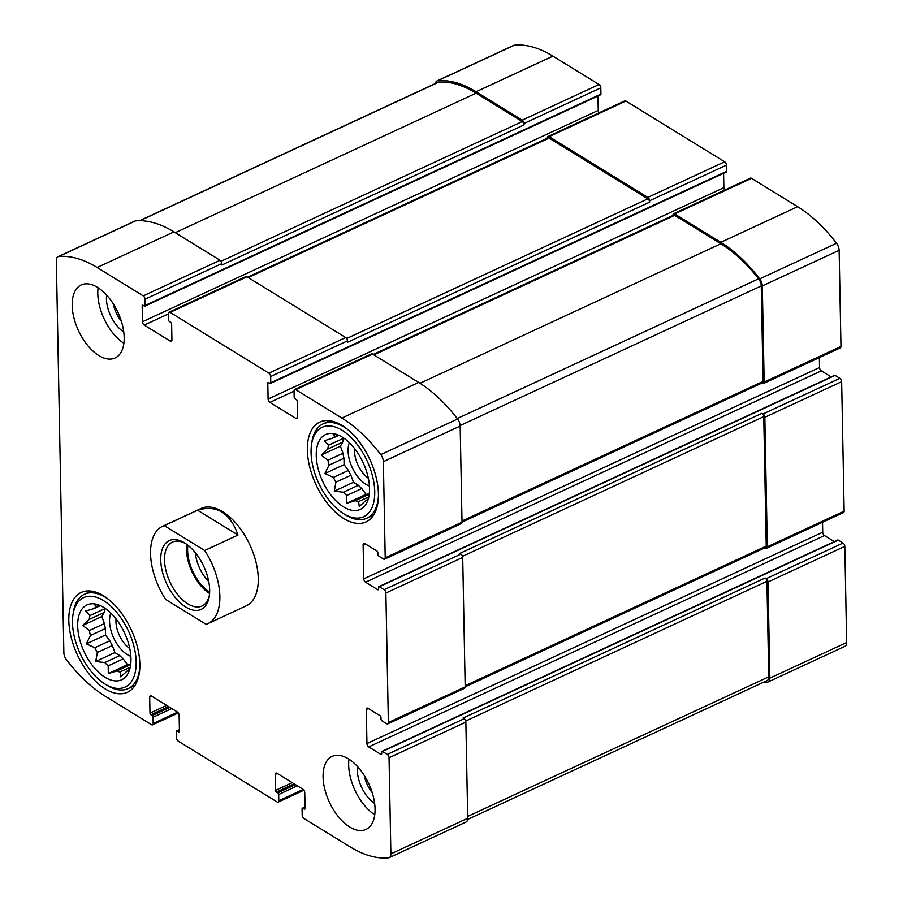<?xml version="1.0" encoding="UTF-8"?>
<svg xmlns="http://www.w3.org/2000/svg" width="903" height="903" viewBox="0 0 903 903"><rect width="100%" height="100%" fill="white"/><g stroke="black" fill="none" stroke-linecap="round" stroke-linejoin="round"><path stroke-width="1.35" d="M99.037 605.1L94.623 604.705L96.486 606.805A35.556 19.211 65.1 0 0 94.07 608.532L100.312 605.631M96.486 606.805L99.646 605.349M104.195 612.46A35.556 19.211 65.1 0 1 105.008 608.588L90.018 615.541A35.556 19.211 65.1 0 0 89.205 619.413L104.195 612.46L101.858 616.512L104.409 623.567A35.556 19.211 65.1 0 0 105.391 628.556L105.516 634.967L109.816 640.78A35.556 19.211 65.1 0 0 112.356 645.543L114.907 652.609L119.794 655.612A35.556 19.211 65.1 0 0 123.192 658.874L127.492 664.687L130.721 664.224M89.205 619.413L82.658 625.418L89.408 630.52A35.556 19.211 65.1 0 0 90.402 635.509L105.391 628.556M89.408 630.52L104.409 623.567M90.402 635.509L86.327 643.873L94.826 647.733A35.556 19.211 65.1 0 0 97.355 652.497L112.356 645.543M94.826 647.733L109.816 640.78M97.355 652.497L95.707 661.504L104.804 662.565A35.556 19.211 65.1 0 0 108.202 665.827L108.304 673.593L116.668 671.042A35.556 19.211 65.1 0 0 120.031 671.934L130.235 667.204M116.668 671.042L130.675 664.552M120.031 671.934L120.72 676.889L127.255 670.895A35.556 19.211 65.1 0 0 129.671 669.168L129.761 669.134M337.609 434.761L333.184 434.377L335.047 436.476A35.556 19.211 65.1 0 0 332.631 438.192L338.885 435.302M335.047 436.476L338.207 435.009M342.756 442.131A35.556 19.211 65.1 0 1 343.58 438.26L328.579 445.202A35.556 19.211 65.1 0 0 327.766 449.084L342.756 442.131L340.42 446.172L342.971 453.238A35.556 19.211 65.1 0 0 343.964 458.227L344.088 464.639L348.377 470.44A35.556 19.211 65.1 0 0 350.917 475.215L353.468 482.27L358.356 485.272A35.556 19.211 65.1 0 0 361.764 488.546L366.054 494.359L369.282 493.885M327.766 449.084L321.22 455.078L327.981 460.191A35.556 19.211 65.1 0 0 328.963 465.18L343.964 458.227M327.981 460.191L342.971 453.238M328.963 465.18L324.888 473.533L333.388 477.394A35.556 19.211 65.1 0 0 335.927 482.168L350.917 475.215M333.388 477.394L348.377 470.44M335.927 482.168L334.279 491.164L343.366 492.225A35.556 19.211 65.1 0 0 346.763 495.499L346.865 503.253L355.24 500.702A35.556 19.211 65.1 0 0 358.593 501.594L368.796 496.864M355.24 500.702L369.248 494.212M358.593 501.594L359.281 506.549L365.817 500.555A35.556 19.211 65.1 0 0 368.232 498.84L368.322 498.795M372.205 792.597A22.293 12.044 65.1 0 1 364.248 775.44M121.318 321.141A22.293 12.044 65.1 0 1 113.36 303.984M766.726 548.155L843.537 512.532A2.686 1.445 -114.9 0 0 844.147 511.166L841.652 381.664L764.841 417.288L767.324 546.789A2.686 1.445 -114.9 0 1 766.726 548.155A2.686 1.445 -114.9 0 1 765.642 547.997L765.168 547.703M764.841 417.288A2.686 1.445 -114.9 0 0 763.069 413.958L761.985 413.292L459.841 553.404L460.914 554.07L384.102 589.693L379.339 586.758A1.343 0.722 -114.9 0 0 378.797 586.679A1.343 0.722 -114.9 0 0 378.492 587.356L378.526 589.061A1.343 0.722 -114.9 0 1 378.222 589.749A1.343 0.722 -114.9 0 1 377.68 589.67L365.557 582.209A2.686 1.445 -114.9 0 1 363.774 578.868L363.119 544.791A2.686 1.445 -114.9 0 1 363.728 543.425A2.686 1.445 -114.9 0 1 364.812 543.583L376.946 551.044A1.343 0.722 -114.9 0 1 377.826 552.715L377.86 554.419A1.343 0.722 -114.9 0 0 378.752 556.09L383.515 559.025A2.686 1.445 -114.9 0 0 384.599 559.183A2.686 1.445 -114.9 0 0 385.209 557.817L383.357 461.659A7.382 3.984 -114.9 0 0 380.75 454.615A126.115 68.131 -114.9 0 0 341.853 418.055L295.732 389.678A2.686 1.445 -114.9 0 0 294.638 389.509A2.686 1.445 -114.9 0 0 294.039 390.886L294.164 397.128A1.343 0.722 -114.9 0 0 295.044 398.799L296.342 399.6A1.343 0.722 -114.9 0 1 297.234 401.271L297.538 417.163A2.686 1.445 -114.9 0 1 296.94 418.541A2.686 1.445 -114.9 0 1 295.845 418.371L269.862 402.388A2.686 1.445 -114.9 0 1 268.089 399.047L267.785 383.143A1.343 0.722 -114.9 0 1 268.078 382.466A1.343 0.722 -114.9 0 1 268.62 382.545L269.929 383.346A1.343 0.722 -114.9 0 0 270.471 383.425A1.343 0.722 -114.9 0 0 270.765 382.737L270.652 376.495A2.686 1.445 -114.9 0 0 268.868 373.153L170.114 312.393A2.686 1.445 -114.9 0 0 169.03 312.235A2.686 1.445 -114.9 0 0 168.432 313.601L168.545 319.854A1.343 0.722 -114.9 0 0 169.437 321.513L170.735 322.315A1.343 0.722 -114.9 0 1 171.626 323.985L171.931 339.889A2.686 1.445 -114.9 0 1 171.322 341.255A2.686 1.445 -114.9 0 1 170.238 341.097L144.254 325.103A2.686 1.445 -114.9 0 1 142.471 321.773L142.166 305.869A1.343 0.722 -114.9 0 1 142.471 305.18A1.343 0.722 -114.9 0 1 143.013 305.259L144.311 306.061A1.343 0.722 -114.9 0 0 144.852 306.14A1.343 0.722 -114.9 0 0 145.157 305.462L145.033 299.209A2.686 1.445 -114.9 0 0 143.261 295.879L97.129 267.491A126.115 68.131 -114.9 0 0 58.729 256.508A7.382 3.984 -114.9 0 0 57.995 256.7A7.382 3.984 -114.9 0 0 56.336 260.47L63.865 652.7A7.382 3.984 -114.9 0 0 66.472 659.743A126.115 68.131 -114.9 0 0 105.369 696.303L151.49 724.68A2.686 1.445 -114.9 0 0 152.584 724.849A2.686 1.445 -114.9 0 0 153.183 723.484L153.058 717.23A1.343 0.722 -114.9 0 0 152.178 715.56L150.88 714.758A1.343 0.722 -114.9 0 1 149.988 713.099L149.684 697.195A2.686 1.445 -114.9 0 1 150.282 695.818A2.686 1.445 -114.9 0 1 151.377 695.987L177.36 711.97A2.686 1.445 -114.9 0 1 179.133 715.311L179.437 731.216A1.343 0.722 -114.9 0 1 179.144 731.893A1.343 0.722 -114.9 0 1 178.602 731.814L177.293 731.012A1.343 0.722 -114.9 0 0 176.751 730.933A1.343 0.722 -114.9 0 0 176.457 731.622L176.57 737.864A2.686 1.445 -114.9 0 0 178.354 741.205L277.108 801.966A2.686 1.445 -114.9 0 0 278.192 802.124A2.686 1.445 -114.9 0 0 278.79 800.758L278.677 794.505A1.343 0.722 -114.9 0 0 277.785 792.845L276.487 792.044A1.343 0.722 -114.9 0 1 275.596 790.373L275.291 774.469A2.686 1.445 -114.9 0 1 275.9 773.103A2.686 1.445 -114.9 0 1 276.984 773.261L302.968 789.256A2.686 1.445 -114.9 0 1 304.751 792.586L305.056 808.49A1.343 0.722 -114.9 0 1 304.751 809.178A1.343 0.722 -114.9 0 1 304.209 809.099L302.911 808.298A1.343 0.722 -114.9 0 0 302.37 808.219A1.343 0.722 -114.9 0 0 302.065 808.896L302.189 815.149A2.686 1.445 -114.9 0 0 303.961 818.49L350.093 846.867A126.115 68.131 -114.9 0 0 388.493 857.85A7.382 3.984 -114.9 0 0 389.227 857.658A7.382 3.984 -114.9 0 0 390.886 853.888L389.046 757.741A2.686 1.445 -114.9 0 0 387.263 754.4L382.5 751.465A1.343 0.722 -114.9 0 0 381.958 751.386A1.343 0.722 -114.9 0 0 381.653 752.075L381.687 753.779A1.343 0.722 -114.9 0 1 381.382 754.456A1.343 0.722 -114.9 0 1 380.84 754.377L368.717 746.916A2.686 1.445 -114.9 0 1 366.945 743.575L366.291 709.498A2.686 1.445 -114.9 0 1 366.889 708.133A2.686 1.445 -114.9 0 1 367.972 708.291L380.107 715.752A1.343 0.722 -114.9 0 1 380.987 717.422L381.021 719.127A1.343 0.722 -114.9 0 0 381.913 720.797L386.676 723.732A2.686 1.445 -114.9 0 0 387.759 723.89A2.686 1.445 -114.9 0 0 388.369 722.524L385.874 593.023A2.686 1.445 -114.9 0 0 384.102 589.693M841.652 381.664A2.686 1.445 -114.9 0 0 839.88 378.334L835.117 375.4A1.343 0.722 -114.9 0 0 834.575 375.321L378.797 586.679M762.008 382.996L762.471 383.278A2.686 1.445 -114.9 0 0 763.566 383.448A2.686 1.445 -114.9 0 0 764.164 382.082L762.313 285.924A7.382 3.984 -114.9 0 0 759.705 278.88A126.115 68.131 -114.9 0 0 720.82 242.32L674.688 213.943A2.686 1.445 -114.9 0 0 673.604 213.774A2.686 1.445 -114.9 0 0 672.995 215.14L673.006 215.49M763.566 383.448L840.377 347.824A2.686 1.445 -114.9 0 0 840.975 346.459L839.135 250.3A7.382 3.984 -114.9 0 0 836.528 243.257A126.115 68.131 -114.9 0 0 797.631 206.697L751.51 178.32A2.686 1.445 -114.9 0 0 750.416 178.151L673.604 213.774M725.707 171.988A1.343 0.722 -114.9 0 0 726.249 172.067A1.343 0.722 -114.9 0 0 726.543 171.378L726.43 165.136L649.607 200.759A2.686 1.445 -114.9 0 0 647.835 197.418L549.08 136.658A2.686 1.445 -114.9 0 0 547.997 136.5A2.686 1.445 -114.9 0 0 547.387 137.866L547.399 138.204M726.43 165.136A2.686 1.445 -114.9 0 0 724.646 161.795L625.892 101.034A2.686 1.445 -114.9 0 0 624.808 100.876L547.997 136.5M600.089 94.702A1.343 0.722 -114.9 0 0 600.63 94.781A1.343 0.722 -114.9 0 0 600.935 94.104L600.811 87.851L524 123.474A2.686 1.445 -114.9 0 0 522.227 120.133L476.095 91.756A126.115 68.131 -114.9 0 0 437.695 80.773A7.382 3.984 -114.9 0 0 436.95 80.965A7.382 3.984 -114.9 0 0 435.37 83.55M600.811 87.851A2.686 1.445 -114.9 0 0 599.039 84.51L552.907 56.133A126.115 68.131 -114.9 0 0 514.507 45.15A7.382 3.984 -114.9 0 0 513.773 45.342L436.95 80.965M763.396 682.296A126.115 68.131 -114.9 0 0 767.448 682.115A7.382 3.984 -114.9 0 0 768.193 681.912A7.382 3.984 -114.9 0 0 769.853 678.153L768.001 581.995A2.686 1.445 -114.9 0 0 766.229 578.665L765.146 577.999L463.002 718.111L464.086 718.777L387.263 754.4M768.193 681.912L845.005 646.3A7.382 3.984 -114.9 0 0 846.664 642.53L844.824 546.371A2.686 1.445 -114.9 0 0 843.041 543.042L838.277 540.107A1.343 0.722 -114.9 0 0 837.736 540.028L381.958 751.386M460.914 554.07A2.686 1.445 -114.9 0 1 462.697 557.411L465.18 686.901L388.369 722.524M831.166 376.901L821.335 370.851L365.557 582.209M819.36 357.565L819.552 367.51A2.686 1.445 -114.9 0 0 821.335 370.851M384.599 559.183L461.41 523.559A2.686 1.445 -114.9 0 0 462.02 522.194L385.209 557.817M294.638 389.509L371.46 353.886A2.686 1.445 -114.9 0 1 372.544 354.055L418.676 382.432A126.115 68.131 -114.9 0 1 457.561 419.003A7.382 3.984 -114.9 0 1 460.169 426.035L462.02 522.194M723.585 173.297L723.867 187.689A2.686 1.445 -114.9 0 0 724.691 190.082M169.03 312.235L245.842 276.611A2.686 1.445 -114.9 0 1 246.937 276.769L345.691 337.53A2.686 1.445 -114.9 0 1 347.463 340.871L347.497 342.293L649.641 202.17A2.686 1.445 -114.9 0 0 647.857 198.841L549.103 138.08A2.686 1.445 -114.9 0 0 548.019 137.922L247.648 277.21M649.607 200.759L649.641 202.17M597.978 96.011L598.249 110.414A2.686 1.445 -114.9 0 0 599.084 112.807M57.995 256.7L134.807 221.088A7.382 3.984 -114.9 0 1 135.552 220.885A126.115 68.131 -114.9 0 1 173.952 231.868L220.072 260.256A2.686 1.445 -114.9 0 1 221.856 263.586L221.878 265.008L524.022 124.896A2.686 1.445 -114.9 0 0 522.25 121.555L476.118 93.178A126.115 68.131 -114.9 0 0 438.858 82.105A7.382 3.984 -114.9 0 0 438.057 82.308L139.604 220.704M524 123.474L524.022 124.896M389.227 857.658L466.05 822.035A7.382 3.984 -114.9 0 0 467.709 818.265L390.886 853.888M464.086 718.777A2.686 1.445 -114.9 0 1 465.858 722.118L467.709 818.265M834.327 541.608L824.495 535.558L368.717 746.916M822.531 522.273L822.723 532.217A2.686 1.445 -114.9 0 0 824.495 535.558M387.759 723.89L464.582 688.267A2.686 1.445 -114.9 0 0 465.18 686.901M323.071 776.919A40.251 21.74 -114.9 0 0 349.709 826.99A40.251 21.74 -114.9 0 0 365.986 829.417A40.251 21.74 -114.9 0 0 368.785 783.759A40.251 21.74 -114.9 0 0 332.123 756.398A40.251 21.74 -114.9 0 0 323.071 776.919M72.184 305.462A40.251 21.74 -114.9 0 0 98.822 355.534A40.251 21.74 -114.9 0 0 115.099 357.96A40.251 21.74 -114.9 0 0 117.898 312.303A40.251 21.74 -114.9 0 0 81.236 284.942A40.251 21.74 -114.9 0 0 72.184 305.462M378.413 493.862A55.004 29.72 65.1 0 1 366.031 521.911A55.004 29.72 65.1 0 1 315.937 484.516A55.004 29.72 65.1 0 1 319.752 422.107A55.004 29.72 65.1 0 1 357.317 439.309A55.004 29.72 65.1 0 1 378.413 493.862M139.852 664.202A55.004 29.72 65.1 0 1 127.47 692.251A55.004 29.72 65.1 0 1 77.376 654.844A55.004 29.72 65.1 0 1 81.191 592.447A55.004 29.72 65.1 0 1 118.756 609.649A55.004 29.72 65.1 0 1 139.852 664.202M164.29 525.648L204.699 550.503A53.661 28.986 65.1 0 1 207.78 623.68L246.192 605.868A53.661 28.986 -114.9 0 0 258.258 578.496A53.661 28.986 -114.9 0 0 237.681 525.275A53.661 28.986 -114.9 0 0 201.03 508.491L162.63 526.302A53.661 28.986 65.1 0 1 164.29 525.648L197.576 510.206C216.686 504.517 230.163 512.802 237.986 535.061L197.576 510.206M465.18 686.822L765.642 547.489A2.686 1.445 -114.9 0 0 766.241 546.123L763.757 416.622A2.686 1.445 -114.9 0 0 761.985 413.292M467.63 819.45L767.098 680.58A7.382 3.984 -114.9 0 0 768.758 676.821L766.918 581.329A2.686 1.445 -114.9 0 0 765.146 577.999M462.02 522.115L762.482 382.782A2.686 1.445 -114.9 0 0 763.08 381.416L761.252 285.924A7.382 3.984 -114.9 0 0 758.565 278.801A126.115 68.131 -114.9 0 0 720.842 243.742L674.71 215.354A2.686 1.445 -114.9 0 0 673.627 215.196L373.255 354.495M130.969 658.738A41.256 22.293 65.1 0 1 127.944 673.638A41.256 22.293 65.1 0 1 84.114 651.729A41.256 22.293 65.1 0 1 95.707 604.107A41.256 22.293 65.1 0 1 130.969 658.738M136.161 661.933A49.304 26.639 65.1 0 1 104.714 683.842A49.304 26.639 65.1 0 1 72.917 615.248A49.304 26.639 65.1 0 1 106.543 602.64A49.304 26.639 65.1 0 1 136.161 661.933M94.07 608.532L85.695 611.083L90.018 615.541M108.202 665.827L123.192 658.874M104.804 662.565L119.794 655.612M130.856 656.323A26.83 14.493 65.1 0 1 113.71 637.992A26.83 14.493 65.1 0 1 110.798 613.069M129.772 648.568A22.293 12.044 65.1 0 1 116.024 618.916M139.841 666.628A51.99 28.083 65.1 0 1 128.249 688.56A51.99 28.083 65.1 0 1 106.791 685.14L104.714 683.842M72.917 615.248L73.256 612.821A51.99 28.083 65.1 0 1 84.51 594.23A51.99 28.083 65.1 0 1 108.732 599.547M369.53 488.399A41.256 22.293 65.1 0 1 366.505 503.298A41.256 22.293 65.1 0 1 322.676 481.389A41.256 22.293 65.1 0 1 334.268 433.779A41.256 22.293 65.1 0 1 369.53 488.399M374.734 491.593A49.304 26.639 65.1 0 1 343.287 513.502A49.304 26.639 65.1 0 1 311.479 444.908A49.304 26.639 65.1 0 1 345.104 432.311A49.304 26.639 65.1 0 1 374.734 491.593M332.631 438.192L324.256 440.743L328.579 445.202M346.763 495.499L361.764 488.546M343.366 492.225L358.356 485.272M369.429 485.995A26.83 14.493 65.1 0 1 352.272 467.664A26.83 14.493 65.1 0 1 349.359 442.73M368.334 478.229A22.293 12.044 65.1 0 1 354.586 448.577M378.413 496.3A51.99 28.083 65.1 0 1 366.81 518.22A51.99 28.083 65.1 0 1 345.352 514.812L343.287 513.502M311.479 444.908L311.817 442.481A51.99 28.083 65.1 0 1 323.071 423.902A51.99 28.083 65.1 0 1 347.294 429.218M123.858 343.287A40.251 21.74 65.1 0 1 98.088 287.73M123.745 331.999A26.83 14.493 65.1 0 1 106.633 295.112M374.734 814.754A40.251 21.74 65.1 0 1 348.976 759.197M374.632 803.456A26.83 14.493 65.1 0 1 357.52 766.568M340.42 446.172L321.22 455.078M366.054 494.359L346.865 503.253M353.468 482.27L334.279 491.164M344.088 464.639L324.888 473.533M101.858 616.512L82.658 625.418M127.492 664.687L108.304 673.593M114.907 652.609L95.707 661.504M105.516 634.967L86.327 643.873M207.78 623.68A53.661 28.986 65.1 0 1 206.11 624.334L165.712 599.479A53.661 28.986 65.1 0 1 150.553 553.674A53.661 28.986 65.1 0 1 162.63 526.302M204.699 550.503L237.986 535.061M160.734 559.939A37.903 20.476 65.1 0 1 184.901 543.098A37.903 20.476 65.1 0 1 209.349 595.822A37.903 20.476 65.1 0 1 183.501 605.507A37.903 20.476 65.1 0 1 160.734 559.939M209.507 594.569A35.217 19.031 65.1 0 1 202.069 605.992A35.217 19.031 65.1 0 1 178.015 594.975A35.217 19.031 65.1 0 1 164.515 560.052A35.217 19.031 65.1 0 1 172.439 542.093A35.217 19.031 65.1 0 1 185.962 543.798M209.598 593.497A35.217 19.031 65.1 0 1 186.537 549.837A35.217 19.031 65.1 0 1 186.842 544.419M209.665 592.131A33.535 18.116 65.1 0 1 187.61 550.503A33.535 18.116 65.1 0 1 187.926 545.243M208.751 581.566A28.095 15.182 65.1 0 1 195.387 552.771M844.147 511.166L767.324 546.789M839.88 378.334L763.069 413.958M840.975 346.459L764.164 382.082M839.135 250.3L762.313 285.924M836.528 243.257L759.705 278.88M797.631 206.697L720.82 242.32M751.51 178.32L674.688 213.943M724.646 161.795L647.835 197.418M625.892 101.034L549.08 136.658M599.039 84.51L522.227 120.133M552.907 56.133L476.095 91.756M514.507 45.15L437.695 80.773M846.664 642.53L769.853 678.153M844.824 546.371L768.001 581.995M843.041 543.042L766.229 578.665M462.697 557.411L385.874 593.023M835.117 375.4L379.339 586.758M378.515 589.287L377.68 589.67M819.552 367.51L363.774 578.868M365.207 543.832L363.119 544.791M460.169 426.035L383.357 461.659M457.561 419.003L380.75 454.615M418.676 382.432L341.853 418.055M372.544 354.055L295.732 389.678M297.516 417.604L295.845 418.371M673.006 215.433L373.21 354.461M294.039 391.168L269.862 402.388M723.867 187.689L268.089 399.047M268.823 382.658L267.785 383.143M726.543 171.378L270.765 382.737M347.463 340.871L270.652 376.495M345.691 337.53L268.868 373.153M246.937 276.769L170.114 312.393M171.897 340.329L170.238 341.097M547.399 138.159L247.591 277.187M168.432 313.894L144.254 325.103M598.249 110.414L142.471 321.773M143.205 305.383L142.166 305.869M600.935 94.104L145.157 305.462M221.856 263.586L145.033 299.209M220.072 260.256L143.261 295.879M173.952 231.868L97.129 267.491M135.552 220.885L58.729 256.508M177.609 712.151L153.183 723.484M171.796 708.55L153.058 717.23M169.866 707.365L152.178 715.56M168.568 706.564L150.88 714.758M166.637 705.378L149.988 713.099M151.76 696.224L149.684 697.195M179.426 731.43L178.602 731.814M179.415 730.03L177.293 731.012M303.227 789.425L278.79 800.758M297.403 785.824L278.677 794.505M295.473 784.639L277.785 792.845M294.175 783.838L276.487 792.044M292.245 782.653L275.596 790.373M277.379 773.51L275.291 774.469M305.045 808.716L304.209 809.099M305.033 807.316L302.911 808.298M465.858 722.118L389.046 757.741M838.277 540.107L382.5 751.465M381.676 753.994L380.84 754.377M822.723 532.217L366.945 743.575M368.368 708.539L366.291 709.498M766.241 546.123L465.158 685.738M763.757 416.622L462.505 556.327M768.758 676.821L467.664 816.436M766.918 581.329L465.666 721.034M522.25 121.555L221.054 261.238M476.118 93.178L175.272 232.692M438.858 82.105L139.965 220.704M647.857 198.841L346.662 338.512M549.103 138.08L248.257 277.593M674.71 215.354L373.876 354.868M720.842 243.742L419.985 383.256M758.565 278.801L457.211 418.552M761.252 285.924L460.146 425.55M763.08 381.416L461.997 521.031M726.249 172.067L270.471 383.425M600.63 94.781L144.852 306.14M178.309 712.918L152.584 724.849M179.415 729.703L176.751 730.933M303.916 790.193L278.192 802.124M305.022 806.989L302.37 808.219M128.249 688.56L135.01 685.422M84.51 594.23L91.271 591.104M366.81 518.22L373.571 515.094M323.071 423.902L329.832 420.764"/></g></svg>
